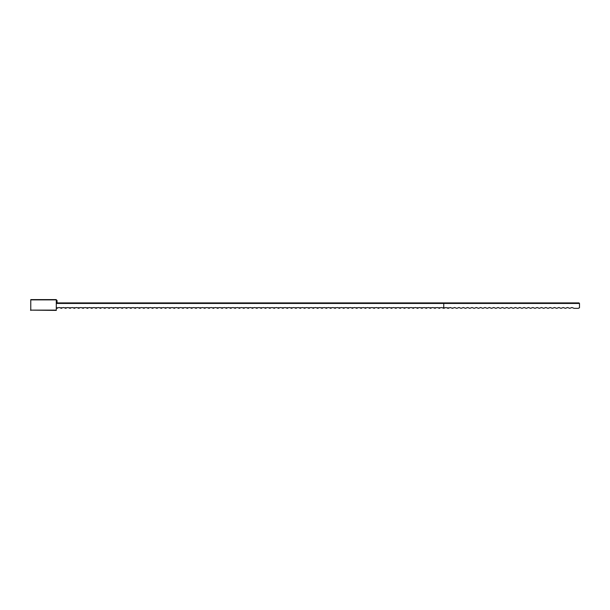 <?xml version="1.0" encoding="UTF-8"?>
<svg xmlns="http://www.w3.org/2000/svg" width="610" height="610" viewBox="0 0 610 610"><rect width="100%" height="100%" fill="white"/><g stroke="black" fill="none" stroke-linecap="round" stroke-linejoin="round"><path stroke-width="0.91" d="M56.562 302.446L56.745 303.178L57.073 302.446L56.997 300.341L56.562 301.538M57.119 308.332L56.265 307.783L57.98 307.783L57.119 308.332M60.603 307.783L62.327 307.783L61.465 308.332L59.292 307.516L57.98 307.783M64.95 307.783L66.673 307.783L65.811 308.332L63.638 307.516L62.327 307.783M69.296 307.783L71.012 307.783L70.158 308.332L67.984 307.516L66.673 307.783M73.635 307.783L75.358 307.783L74.496 308.332L72.323 307.516L71.012 307.783M77.981 307.783L79.704 307.783L78.843 308.332L76.669 307.516L75.358 307.783M82.327 307.783L84.05 307.783L83.189 308.332L81.016 307.516L79.704 307.783M86.673 307.783L88.389 307.783L87.535 308.332L85.362 307.516L84.05 307.783M91.012 307.783L92.735 307.783L91.874 308.332L89.7 307.516L88.389 307.783M95.358 307.783L97.081 307.783L96.22 308.332L94.047 307.516L92.735 307.783M99.704 307.783L101.428 307.783L100.566 308.332L98.393 307.516L97.081 307.783M104.051 307.783L105.766 307.783L104.905 308.332L102.739 307.516L101.428 307.783M108.389 307.783L110.113 307.783L109.251 308.332L107.078 307.516L105.766 307.783M112.736 307.783L114.459 307.783L113.597 308.332L111.424 307.516L110.113 307.783M117.082 307.783L118.805 307.783L117.944 308.332L115.77 307.516L114.459 307.783M121.428 307.783L123.144 307.783L122.282 308.332L120.117 307.516L118.805 307.783M125.767 307.783L127.49 307.783L126.628 308.332L124.455 307.516L123.144 307.783M130.113 307.783L131.836 307.783L130.975 308.332L128.801 307.516L127.49 307.783M134.459 307.783L136.175 307.783L135.321 308.332L133.148 307.516L131.836 307.783M138.798 307.783L140.521 307.783L139.659 308.332L137.486 307.516L136.175 307.783M143.144 307.783L144.867 307.783L144.006 308.332L141.833 307.516L140.521 307.783M147.49 307.783L149.214 307.783L148.352 308.332L146.179 307.516L144.867 307.783M151.837 307.783L153.552 307.783L152.698 308.332L150.525 307.516L149.214 307.783M156.175 307.783L157.899 307.783L157.037 308.332L154.864 307.516L153.552 307.783M160.522 307.783L162.245 307.783L161.383 308.332L159.21 307.516L157.899 307.783M164.868 307.783L166.591 307.783L165.729 308.332L163.556 307.516L162.245 307.783M169.214 307.783L170.93 307.783L170.068 308.332L167.902 307.516L166.591 307.783M173.553 307.783L175.276 307.783L174.414 308.332L172.241 307.516L170.93 307.783M177.899 307.783L179.622 307.783L178.76 308.332L176.587 307.516L175.276 307.783M182.245 307.783L183.968 307.783L183.107 308.332L180.934 307.516L179.622 307.783M186.591 307.783L188.307 307.783L187.445 308.332L185.28 307.516L183.968 307.783M190.93 307.783L192.653 307.783L191.792 308.332L189.618 307.516L188.307 307.783M195.276 307.783L197 307.783L196.138 308.332L193.965 307.516L192.653 307.783M199.623 307.783L201.338 307.783L200.484 308.332L198.311 307.516L197 307.783M203.961 307.783L205.684 307.783L204.823 308.332L202.65 307.516L201.338 307.783M208.307 307.783L210.031 307.783L209.169 308.332L206.996 307.516L205.684 307.783M212.654 307.783L214.377 307.783L213.515 308.332L211.342 307.516L210.031 307.783M217 307.783L218.715 307.783L217.862 308.332L215.688 307.516L214.377 307.783M221.338 307.783L223.062 307.783L222.2 308.332L220.027 307.516L218.715 307.783M225.685 307.783L227.408 307.783L226.546 308.332L224.373 307.516L223.062 307.783M230.031 307.783L231.754 307.783L230.893 308.332L228.719 307.516L227.408 307.783M234.377 307.783L236.093 307.783L235.231 308.332L233.066 307.516L231.754 307.783M238.716 307.783L240.439 307.783L239.577 308.332L237.404 307.516L236.093 307.783M243.062 307.783L244.785 307.783L243.924 308.332L241.751 307.516L240.439 307.783M247.408 307.783L249.132 307.783L248.27 308.332L246.097 307.516L244.785 307.783M251.755 307.783L253.47 307.783L252.609 308.332L250.443 307.516L249.132 307.783M256.093 307.783L257.816 307.783L256.955 308.332L254.782 307.516L253.47 307.783M260.44 307.783L262.163 307.783L261.301 308.332L259.128 307.516L257.816 307.783M264.786 307.783L266.501 307.783L265.647 308.332L263.474 307.516L262.163 307.783M269.124 307.783L270.848 307.783L269.986 308.332L267.813 307.516L266.501 307.783M273.471 307.783L275.194 307.783L274.332 308.332L272.159 307.516L270.848 307.783M277.817 307.783L279.54 307.783L278.678 308.332L276.505 307.516L275.194 307.783M282.163 307.783L283.879 307.783L283.025 308.332L280.852 307.516L279.54 307.783M286.502 307.783L288.225 307.783L287.363 308.332L285.19 307.516L283.879 307.783M290.848 307.783L292.571 307.783L291.71 308.332L289.536 307.516L288.225 307.783M295.194 307.783L296.917 307.783L296.056 308.332L293.883 307.516L292.571 307.783M299.54 307.783L301.256 307.783L300.394 308.332L298.229 307.516L296.917 307.783M303.879 307.783L305.602 307.783L304.741 308.332L302.568 307.516L301.256 307.783M308.225 307.783L309.949 307.783L309.087 308.332L306.914 307.516L305.602 307.783M312.572 307.783L314.295 307.783L313.433 308.332L311.26 307.516L309.949 307.783M316.918 307.783L318.633 307.783L317.772 308.332L315.606 307.516L314.295 307.783M321.256 307.783L322.98 307.783L322.118 308.332L319.945 307.516L318.633 307.783M325.603 307.783L327.326 307.783L326.464 308.332L324.291 307.516L322.98 307.783M329.949 307.783L331.665 307.783L330.811 308.332L328.637 307.516L327.326 307.783M334.288 307.783L336.011 307.783L335.149 308.332L332.976 307.516L331.665 307.783M338.634 307.783L340.357 307.783L339.495 308.332L337.322 307.516L336.011 307.783M342.98 307.783L344.703 307.783L343.842 308.332L341.669 307.516L340.357 307.783M347.326 307.783L349.042 307.783L348.188 308.332L346.015 307.516L344.703 307.783M351.665 307.783L353.388 307.783L352.527 308.332L350.353 307.516L349.042 307.783M356.011 307.783L357.735 307.783L356.873 308.332L354.7 307.516L353.388 307.783M360.358 307.783L362.081 307.783L361.219 308.332L359.046 307.516L357.735 307.783M364.704 307.783L366.419 307.783L365.558 308.332L363.392 307.516L362.081 307.783M369.042 307.783L370.766 307.783L369.904 308.332L367.731 307.516L366.419 307.783M373.389 307.783L375.112 307.783L374.25 308.332L372.077 307.516L370.766 307.783M377.735 307.783L379.458 307.783L378.596 308.332L376.423 307.516L375.112 307.783M382.081 307.783L383.797 307.783L382.935 308.332L380.77 307.516L379.458 307.783M386.42 307.783L388.143 307.783L387.281 308.332L385.108 307.516L383.797 307.783M390.766 307.783L392.489 307.783L391.628 308.332L389.454 307.516L388.143 307.783M395.112 307.783L396.828 307.783L395.974 308.332L393.801 307.516L392.489 307.783M399.451 307.783L401.174 307.783L400.312 308.332L398.139 307.516L396.828 307.783M403.797 307.783L405.52 307.783L404.659 308.332L402.486 307.516L401.174 307.783M408.143 307.783L409.867 307.783L409.005 308.332L406.832 307.516L405.52 307.783M412.49 307.783L414.205 307.783L413.351 308.332L411.178 307.516L409.867 307.783M416.828 307.783L418.551 307.783L417.69 308.332L415.517 307.516L414.205 307.783M421.174 307.783L422.898 307.783L422.036 308.332L419.863 307.516L418.551 307.783M425.521 307.783L427.244 307.783L426.382 308.332L424.209 307.516L422.898 307.783M429.867 307.783L431.583 307.783L430.721 308.332L428.555 307.516L427.244 307.783M434.206 307.783L435.929 307.783L435.067 308.332L432.894 307.516L431.583 307.783M438.552 307.783L440.275 307.783L439.413 308.332L437.24 307.516L435.929 307.783M444.614 307.791L443.745 307.783L443.745 303.444L579.5 303.444L579.5 307.699L578.425 308.332L574.086 308.332L571.913 307.516L569.74 308.332L567.567 307.516L565.394 308.332L563.221 307.516L561.047 308.332L558.882 307.516L556.709 308.332L554.536 307.516L552.363 308.332L550.189 307.516L548.016 308.332L545.843 307.516L543.678 308.332L541.505 307.516L539.332 308.332L537.158 307.516L534.985 308.332L532.812 307.516L530.639 308.332L528.466 307.516L526.3 308.332L524.127 307.516L521.954 308.332L519.781 307.516L517.608 308.332L515.435 307.516L513.262 308.332L511.096 307.516L508.923 308.332L506.75 307.516L504.577 308.332L502.404 307.516L500.23 308.332L498.057 307.516L495.884 308.332L493.719 307.516L491.546 308.332L489.372 307.516L487.199 308.332L485.026 307.516L482.853 308.332L480.68 307.516L478.514 308.332L476.341 307.516L474.168 308.332L471.995 307.516L469.822 308.332L467.649 307.516L465.476 308.332L463.303 307.516L461.137 308.332L458.964 307.516L456.791 308.332L454.618 307.516L452.445 308.332L450.271 307.516L448.098 308.332L445.933 307.516L443.76 308.332L441.587 307.516L440.275 307.783M578.974 307.943L579.5 307.699L578.974 307.943M448.762 307.882L447.343 307.837M452.757 308.088L452.063 308.042M442.898 307.783L443.745 307.783M57.035 302.895L578.959 302.895L579.5 303.444M443.745 302.895L443.745 303.444L56.562 303.444M30.774 310.398L30.774 299.601L56.295 299.601L56.295 310.398L30.5 310.124M30.774 310.124L56.295 310.124L56.295 299.876L30.774 299.876L30.774 310.124"/></g></svg>
